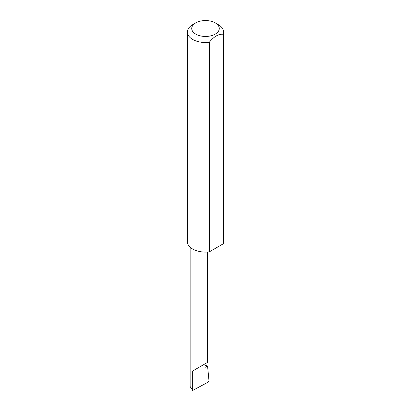 <?xml version="1.0" encoding="UTF-8"?>
<svg xmlns="http://www.w3.org/2000/svg" width="411" height="411" viewBox="0 0 411 411"><rect width="100%" height="100%" fill="white"/><g stroke="black" fill="none" stroke-linecap="round" stroke-linejoin="round"><path stroke-width="0.62" d="M204.966 365.297L207.56 365.944L204.966 367.444L204.966 363.889L207.509 362.42L207.509 252.03M204.966 363.889C208.218 362.014 208.218 362.014 204.966 363.889L192.682 370.984L204.966 363.889M195.759 34.128A13.774 7.953 0 0 0 215.241 34.128A13.774 7.953 0 0 0 215.241 22.877L218.318 24.655A18.125 10.465 180 0 1 223.625 32.058A18.125 10.465 180 0 1 223.219 34.257C218.59 33.861 213.951 36.538 209.312 42.287A18.125 10.465 180 0 1 192.682 39.456A18.125 10.465 180 0 1 187.375 32.058A18.125 10.465 180 0 1 192.682 24.655L195.759 22.877A13.774 7.953 0 0 0 195.759 34.128M209.312 42.287L209.312 251.861A18.125 10.465 180 0 1 192.682 249.03A18.125 10.465 180 0 1 187.375 241.627L187.375 32.058M207.56 365.944L208.999 380.899L208.351 382.035L192.682 390.45L190.139 386.535L190.139 247.186M192.682 390.45L192.682 370.984M223.219 34.257L223.219 243.831A18.125 10.465 180 0 0 223.625 241.627L223.625 32.058M209.312 251.861L223.219 243.831M218.318 24.655L215.241 22.877A13.774 7.953 0 0 0 195.759 22.877"/></g></svg>
